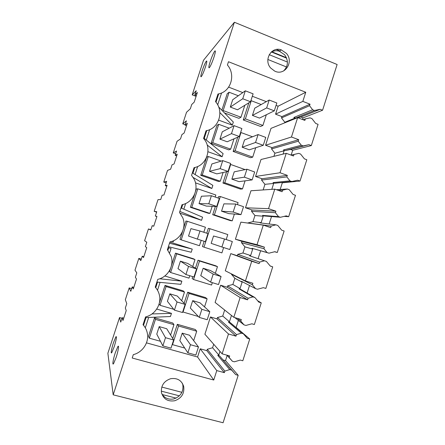 <?xml version="1.0" encoding="UTF-8"?>
<svg xmlns="http://www.w3.org/2000/svg" width="445" height="445" viewBox="0 0 445 445"><rect width="100%" height="100%" fill="white"/><g stroke="black" fill="none" stroke-linecap="round" stroke-linejoin="round"><path stroke-width="0.67" d="M121.997 318.253L119.521 317.552L107.874 353.252L113.191 394.821L223.079 422.75L238.181 375.319L225.515 360.634L227.167 355.455M302.522 119.516L303.045 117.869L322.575 110.232L337.126 64.508L234.387 22.25L203.504 60.253L192.201 94.88L196.1 96.348M119.521 317.552L120.745 322.102L122.18 317.697L122.992 320.495L126.23 310.571L125.34 308.007L126.775 303.607L125.329 299.758L129.195 287.915L130.791 291.297L132.226 286.908L133.283 288.955L136.504 279.071L135.375 277.252L136.804 272.868L134.985 270.187L136.91 264.28L138.834 258.384L140.809 260.603L142.233 256.225L143.529 257.538L146.744 247.687L145.376 246.608L146.8 242.236L144.603 240.712L148.441 228.953L150.788 230.015L152.207 225.66L153.736 226.232L156.94 216.415L155.333 216.07L156.757 211.72L154.187 211.347L158.014 199.627L160.728 199.544L162.147 195.199L163.91 195.038L167.103 185.259L165.262 185.648L166.675 181.31L163.743 182.077L165.646 176.237L167.554 170.402L170.635 169.178L172.048 164.85L174.045 163.966L177.227 154.22L175.152 155.333L176.559 151.011L173.261 152.913L177.06 141.276L180.503 138.918L181.91 134.607L184.147 132.999L187.312 123.293L185.009 125.123L186.411 120.817L182.75 123.849L186.533 112.246L190.343 108.769L191.745 104.475L194.204 102.15L197.363 92.482L194.827 95.024L196.345 95.597M194.827 95.024L196.228 90.736L192.201 94.88M234.387 22.25L113.191 394.821M202.197 70.755C200.762 75.322 200.456 77.285 201.279 76.646C202.403 75.072 203.788 71.862 205.429 67.023C206.858 62.45 207.17 60.481 206.352 61.126C205.212 62.734 203.827 65.943 202.197 70.755M115.288 352.768C113.175 359.137 112.073 365.924 113.575 363.621L116.123 357.463C118.287 350.921 119.305 344.347 117.847 346.605L115.288 352.768M113.492 342.628C111.562 348.441 110.493 354.554 111.784 352.596L114.215 346.7C116.401 339.429 116.968 336.108 115.923 336.726L113.492 342.628M213.962 57.188C215.486 52.299 215.769 50.24 214.824 51.019C213.522 52.822 211.998 56.309 210.246 61.477C208.716 66.361 208.438 68.419 209.395 67.64C210.674 65.871 212.198 62.383 213.962 57.188M318.08 124.35L311.322 145.571L292.699 150.271L290.496 149.453L285.184 150.61L283.465 149.976L284.127 150.822L274.904 153.225L271.539 148.936L271.962 147.607L265.57 145.254L270.994 128.366L297.644 117.641L304.864 120.411L305.348 118.893L310.043 117.853L311.901 118.57L315.7 123.437L318.08 124.35M293.995 154.465L298.717 153.364L300.586 154.053L304.413 158.871L306.805 159.749L300.025 181.059L297.622 180.197L291.825 181.527L289.951 180.859L286.83 176.899L287.32 175.369L280.022 172.749L286.235 153.319L293.505 155.989L293.995 154.465L291.136 155.121L292.699 150.271M300.025 181.059L282.314 182.795L281.607 182.545M280.178 189.481L282.314 182.795M288.677 216.698L286.257 215.869L280.428 217.277L278.537 216.632L275.399 212.716L275.889 211.18L268.546 208.661L274.782 189.147L282.102 191.723L282.592 190.187L287.348 189.019L289.228 189.687L293.083 194.448L295.491 195.299L288.677 216.698L284.205 216.37M269.153 224.002L271.528 216.559M277.285 252.493L274.849 251.692L268.98 253.183L267.078 252.56L263.913 248.688L264.408 247.142L257.015 244.722L263.279 225.126L270.643 227.601L271.139 226.06L275.922 224.831L277.814 225.47L281.702 230.182L284.127 230.999L277.285 252.493L274.576 251.764M258.089 258.634L260.592 250.791M272.713 266.85L265.843 288.432L263.39 287.67L257.488 289.233L255.569 288.638L252.382 284.811L252.877 283.259L245.434 280.94L251.725 261.26L259.146 263.635L259.635 262.088L264.452 260.792L266.36 261.41L270.271 266.065L272.713 266.85L270.176 265.954M247.103 293.038L249.512 285.49M261.248 302.85L254.351 324.527L251.881 323.799L245.94 325.44L244.016 324.872L240.806 321.09L241.301 319.532L233.809 317.307L240.128 297.544L247.592 299.819L248.088 298.267L252.932 296.91L254.852 297.499L258.79 302.099L261.248 302.85L257.616 300.725M249.74 339.007L242.809 360.773L240.328 360.077L234.348 361.802L232.407 361.262L229.175 357.519L229.676 355.955L222.127 353.836L228.474 333.989L235.989 336.164L236.49 334.601L241.368 333.177L243.298 333.739L247.264 338.289L249.74 339.007L236.123 327.42L238.364 320.4M238.331 95.764L229.108 92.226L223.167 110.544L240.979 117.224L244.839 105.27M245.317 90.813L253.105 93.823L250.546 101.749L237.519 109.787L230.315 107.067L232.685 99.758L245.317 90.813L242.748 98.762L230.315 107.067M182.75 123.849L185.137 124.717M276.061 105.398L278.114 106.188L305.76 92.254L228.48 61.727L227.412 65.009C236.217 74.966 230.61 92.287 217.994 93.99L215.513 101.627C224.386 111.467 218.756 128.866 206.057 130.735L203.565 138.406L204.377 139.43C212.248 149.359 206.319 165.657 194.065 167.643L191.561 175.347L193.898 178.751C199.588 188.747 193.236 202.697 182.022 204.711L179.507 212.449L182.767 217.777C186.9 227.573 180.386 239.888 169.929 241.946L167.403 249.717L171.225 256.565C174.24 266.082 167.682 277.241 157.775 279.343L155.238 287.147C157.341 289.456 158.732 292.137 159.41 295.196C161.613 304.43 155.06 314.754 145.576 316.901L143.029 324.744C145.387 327.298 146.85 330.296 147.423 333.75C149.008 342.722 142.483 352.429 133.316 354.632L132.215 358.025L213.756 380.024L197.586 357.012L146.466 342.856M305.76 92.254L302.839 101.382L275.555 114.165L278.114 106.188M322.575 110.232L320.2 109.303L314.482 110.477L312.629 109.759L309.553 105.715L310.037 104.197L302.839 101.382M213.756 380.024L216.776 370.59L224.341 372.66L224.842 371.091L229.748 369.6L231.689 370.14L235.689 374.634L238.181 375.319M270.71 68.057L274.704 71.105C284.728 76.24 294.195 61.872 286.435 53.406L281.273 49.862C271.444 46.091 263.29 60.064 270.71 68.057M170.602 378.723C164.016 381.015 160.951 385.559 161.413 392.351C163.293 399.009 167.732 401.813 174.735 400.75C181.543 398.258 184.536 393.525 183.713 386.544C181.66 380.325 177.288 377.716 170.602 378.723M185.009 125.123L186.533 125.679M173.261 152.913L175.664 153.759M175.152 155.333L176.687 155.872M163.743 182.077L166.157 182.901M165.262 185.648L166.803 186.171M154.187 211.347L156.618 212.143M155.333 216.07L156.885 216.576M152.207 225.66L153.764 226.155M148.441 228.953L150.877 229.737M142.233 256.225L143.796 256.709M138.834 258.384L141.287 259.14M132.226 286.908L133.8 287.37M129.195 287.915L131.659 288.644M122.18 317.697L123.76 318.147M193.681 340.647L196.718 331.208L178.54 325.996L172.515 344.653L184.731 348.057M182.216 333.149L179.819 340.592L187.868 352.824L190.477 344.719L182.216 333.149L189.587 335.241L198.464 346.961L190.477 344.719M204.533 306.905L207.12 298.868L189.047 293.444L183.045 312.028L198.42 316.529M192.702 300.636L190.31 308.057L199.26 317.402L201.863 309.331L192.702 300.636L200.028 302.822L209.801 311.678L201.863 309.331M215.341 273.297L217.477 266.655L199.51 261.015L193.536 279.527L211.564 285.05L212.332 282.658M203.143 268.257L200.762 275.644L210.613 282.13L213.2 274.087L203.143 268.257L210.424 270.527L221.087 276.534L213.2 274.087M226.199 239.543L227.801 234.565L209.94 228.713L203.988 247.153L221.905 252.888L223.624 247.548M213.544 235.995L211.169 243.359L221.916 246.997L224.491 238.987L213.544 235.995M237.43 204.611L238.081 202.592L220.325 196.529L214.395 214.902L232.212 220.848L234.387 214.084M235.733 204.033L243.526 206.686L240.968 214.64L228.747 213.611L221.543 211.191L223.907 203.855L235.733 204.033L233.169 212.009L221.543 211.191M245.112 169.601L230.677 164.472L224.764 182.773L242.475 188.93L245.078 180.842M246.936 169.228L254.673 171.981L252.131 179.902L239.037 181.649L231.873 179.146L234.231 171.837L246.936 169.228L244.377 177.171L231.873 179.146M252.487 136.782L240.984 132.532L235.099 150.766L252.704 157.13L255.725 147.729M258.089 134.562L265.776 137.41L263.245 145.298L249.289 149.809L242.169 147.223L244.516 139.941L258.089 134.562L255.541 142.472L242.169 147.223M261.215 104.531L251.253 100.715L245.39 118.882L262.895 125.451L266.333 114.749M269.197 100.036L276.834 102.99L274.309 110.844L259.502 118.092L252.421 115.416L254.757 108.163L269.197 100.036L266.661 107.913L252.421 115.416M320.2 109.303L300.859 117.024L297.722 117.675M303.045 117.869L300.859 117.024M297.394 117.741L295.575 118.12L293.867 117.463L294.523 118.32L284.833 122.247L281.485 117.914L281.908 116.59L275.555 114.165M294.312 118.982L294.523 118.32M297.644 117.641L291.458 136.993L265.57 145.254M311.322 145.571L308.936 144.675L303.178 145.927L301.309 145.231L298.217 141.232L298.701 139.708L291.458 136.993M308.936 144.675L290.496 149.453M283.081 154.092L284.127 150.822M291.825 181.527L274.754 183.229L273.024 182.617L273.686 183.457L264.942 184.325L261.554 180.075L261.983 178.734L255.552 176.459L260.998 159.505L286.235 153.319M271.806 189.347L273.686 183.457M280.428 217.277L264.28 215.975L262.539 215.386L263.212 216.214L254.946 215.53L251.531 211.325L251.965 209.979L245.495 207.782L250.963 190.76L274.782 189.147M275.922 224.831L260.136 222.889L261.159 222.634L263.212 216.214M266.36 261.41L249.606 255.814L250.63 255.541L252.688 249.1L252.015 248.277L268.98 253.183M254.852 297.499L240.795 289.411L239.032 288.866L240.061 288.582L242.13 282.113L241.451 281.301L255.569 288.638M243.298 333.739L230.193 322.569L228.413 322.047L229.453 321.752L231.467 315.449M235.755 327.314L236.123 327.42M235.689 374.634L219.546 355.855L217.755 355.355L218.801 355.049L219.975 351.383M223.223 359.994L225.515 360.634M286.536 66.984L267.851 59.474M287.42 62.05L269.208 54.691M279.922 50.925L276.389 49.49M283.643 70.933C288.282 66.044 288.61 60.654 284.622 54.763L279.499 51.258C276.451 50.335 273.597 50.697 270.938 52.349M286.424 57.689L271.645 51.692M286.613 58.15L271.344 51.954M176.081 398.114L162.269 394.543M161.663 393.469C164.361 398.125 168.449 399.933 173.923 398.892C180.67 396.428 183.64 391.734 182.823 384.814L182.311 383.184M181.916 392.329L161.78 387.061M179.368 395.844L161.279 391.138M224.469 112.93L238.948 118.348L240.979 117.224M221.86 110.232L227.223 93.695L229.108 92.226M222.561 110.955L223.167 110.544M266.333 101.649L252.321 96.254M242.809 92.593L228.663 87.142M310.037 104.197L281.908 116.59M309.553 105.715L281.485 117.914M312.629 109.759L293.867 117.463M314.482 110.477L295.575 118.12M231.689 370.14L219.546 355.855M229.748 369.6L217.755 355.355M224.842 371.091L207.292 349.297L212.588 347.74L213.706 344.252M218.801 355.049L212.588 347.74M224.341 372.66L206.853 350.66L207.292 349.297M216.776 370.59L200.217 348.802L206.853 350.66M200.217 348.802L197.586 357.012M170.602 335.057L173.951 324.678L155.455 319.377L149.353 338.189L160.478 341.293M159.204 326.602L156.773 334.112L162.848 345.887L165.495 337.699L159.204 326.602L166.708 328.733L173.639 339.991L165.495 337.699M178.54 325.996L177.327 324.322L195.272 329.478L196.718 331.208M177.327 324.322L172.743 338.528M172.271 344.235L172.515 344.653M181.694 300.725L184.486 292.076L166.096 286.552L160.016 305.292L173.75 309.308M169.823 293.822L167.403 301.304L174.407 310.137L177.043 301.988L169.823 293.822L177.282 296.042L185.137 304.38L177.043 301.988M189.047 293.444L187.695 292.215L205.534 297.577L207.12 298.868M187.695 292.215L184.113 303.301M182.773 311.706L183.045 312.028M192.735 266.538L194.982 259.591L176.698 253.85L170.646 272.518L188.992 278.136L189.77 275.722M180.403 261.165L177.989 268.619L185.915 274.543L188.541 266.427L180.403 261.165L187.812 263.479L196.579 268.925L188.541 266.427M199.51 261.015L198.025 260.219L215.764 265.793L217.477 266.655M198.025 260.219L195.444 268.218M192.724 276.634L192.129 278.487L193.536 279.527M203.81 232.257L205.434 227.234L187.262 221.276L181.232 239.877L199.466 245.707L201.207 240.328M190.938 228.635L188.535 236.061L197.38 239.093L199.989 231.011L190.938 228.635M206.747 233.208L208.316 228.352L209.94 228.713M204.144 241.273L202.442 246.547L203.988 247.153M215.191 197.035L215.847 194.999L197.78 188.83L191.773 207.359L209.901 213.405L212.198 206.308M211.392 195.744L219.329 198.448L216.743 206.469L206.374 206.091L199.037 203.626L201.435 196.234L211.392 195.744L208.794 203.793L199.037 203.626M215.397 206.424L212.716 214.729L230.304 220.598L232.212 220.848M218.106 198.031L218.567 196.601L220.325 196.529M212.716 214.729L214.395 214.902M221.193 161.101L208.266 156.507L202.28 174.963L220.297 181.221L223.123 172.493M222.75 160.623L230.632 163.426L228.057 171.42L216.793 173.867L209.506 171.319L211.892 163.949L222.75 160.623L220.158 168.638L209.506 171.319M226.594 171.737L222.951 183.029L240.439 189.097L242.475 188.93M230.265 164.578L230.677 164.472M222.951 183.029L224.764 182.773M229.208 128.182L218.706 124.305L212.743 142.689L230.66 149.164L234.003 138.812M234.059 125.646L241.891 128.555L239.321 136.509L227.178 141.771L219.93 139.135L222.305 131.792L234.059 125.646L231.478 133.628L219.93 139.135M237.747 137.194L233.147 151.445L250.535 157.719L252.704 157.13M240.545 132.732L240.984 132.532M233.147 151.445L235.099 150.766M248.855 102.789L243.304 119.983L260.592 126.458L262.895 125.451M250.785 101.004L251.253 100.715M243.304 119.983L245.39 118.882M284.628 122.876L284.833 122.247M305.348 118.893L303.117 119.744M298.701 139.708L271.962 147.607M298.217 141.232L271.539 148.936M301.309 145.231L283.465 149.976M303.178 145.927L285.184 150.61M298.717 153.364L291.119 155.116M273.909 156.34L274.904 153.225M280.022 172.749L255.552 176.459M287.32 175.369L261.983 178.734M286.83 176.899L261.554 180.075M289.951 180.859L273.024 182.617M287.348 189.019L276.423 189.726M263.145 189.937L264.942 184.325M282.592 190.187L278.442 190.432M268.546 208.661L245.495 207.782M275.889 211.18L251.965 209.979M275.399 212.716L251.531 211.325M278.537 216.632L262.539 215.386M261.159 222.634L252.988 221.643L254.946 215.53M271.139 226.06L247.804 222.962L252.988 221.643M263.279 225.126L240.89 222.138L235.405 239.215L257.015 244.722M264.408 247.142L241.908 241.34L235.405 239.215M263.913 248.688L241.474 242.686L241.908 241.34M267.078 252.56L252.015 248.277M252.688 249.1L244.906 246.858L241.474 242.686M264.452 260.792L249.606 255.814M250.63 255.541L242.942 252.994L244.906 246.858M259.635 262.088L237.73 254.368L242.942 252.994M251.725 261.26L230.777 253.628L225.276 270.771L245.434 280.94M252.382 284.811L231.378 274.17L231.467 273.892M242.13 282.113L234.838 278.303L231.378 274.17M259.146 263.635L237.296 255.719L237.73 254.368M230.777 253.628L237.296 255.719M252.932 296.91L239.032 288.866M240.061 288.582L232.863 284.461L234.838 278.303M248.088 298.267L227.623 285.896L232.863 284.461M240.128 297.544L220.631 285.234L215.102 302.439L233.809 317.307M240.806 321.09L237.302 318.347M244.016 324.872L234.843 317.619M247.592 299.819L227.189 287.248L227.623 285.896M220.631 285.234L227.189 287.248M241.368 333.177L228.413 322.047M229.453 321.752L222.745 316.039L224.664 310.043M236.49 334.601L217.477 317.535L222.745 316.039M235.989 336.164L217.038 318.898L217.477 317.535M228.474 333.989L210.441 316.957L217.038 318.898M210.441 316.957L204.895 334.228L222.127 353.836M229.175 357.519L227.111 355.238M232.407 361.262L226.922 355.182M218.623 106.889L233.33 122.08L232.329 125.178L218.701 120.122M203.71 137.956L223.117 153.659L222.111 156.768L207.932 151.706M192.362 172.894L212.86 185.359L211.853 188.48L195.472 182.856M180.959 207.976L202.57 217.177L201.557 220.308L180.181 213.261M168.388 246.675L191.222 252.259L191.734 250.685L192.24 249.117L169.901 242.019M156.89 282.069L180.854 284.333L181.871 281.173L164.811 275.983M145.343 317.608L170.441 316.523L171.464 313.352L156.712 309.064M187.262 221.276L185.927 221.015L183.54 228.374M182.561 231.394L179.98 239.36L181.232 239.877M172.004 241.346L173.255 241.746L172.237 241.262M173.595 240.695L173.255 241.746M160.061 282.369L157.508 290.24M194.982 259.591L193.553 258.818L175.508 253.149L171.475 265.587M170.491 268.619L169.534 271.567L170.646 272.518M168.104 247.559L171.064 248.488L169.651 252.838M184.486 292.076L183.195 290.858L165.045 285.401L159.349 302.962M185.665 203.515L183.824 209.195M218.706 124.305L216.96 125.345L211.075 143.485L228.763 149.865L230.66 149.164M209.656 129.634L206.28 140.03M206.552 157.43L200.751 175.324L218.54 181.499L220.297 181.221M197.686 166.491L195.071 174.54M194.582 194.332L190.382 207.281L208.277 213.25L209.901 213.405M197.78 188.83L196.312 189.003L195.561 191.322M173.951 324.678L172.805 323.026L154.543 317.78L148.524 336.337L149.353 338.189M148.669 317.463L145.309 327.804M221.571 92.933L217.694 104.864M171.464 313.352L151.995 313.942M181.871 281.173L159.722 278.77M192.24 249.117L169.517 243.209M201.557 220.308L179.841 211.431M211.853 188.48L193.141 177.455M222.111 156.768L207.175 144.992M232.329 125.178L219.863 112.591M154.543 317.78L155.455 319.377M165.045 285.401L166.096 286.552M159.093 303.952L160.016 305.292M175.508 253.149L176.698 253.85M190.382 207.281L191.773 207.359M206.686 157.102L208.266 156.507M200.751 175.324L202.28 174.963M211.075 143.485L212.743 142.689M157.541 282.13L155.733 287.704M168.711 247.748L167.887 250.279M182.745 204.544L181.549 208.227M206.775 130.585L204.238 138.384M194.788 167.481L192.919 173.233M146.027 317.58L143.574 325.134M218.706 93.85L215.986 102.216M274.309 110.844L266.661 107.913M250.546 101.749L242.748 98.762M263.245 145.298L255.541 142.472M239.321 136.509L231.478 133.628M252.131 179.902L244.377 177.171M228.057 171.42L220.158 168.638M240.968 214.64L233.169 212.009M216.743 206.469L208.794 203.793M221.916 246.997L229.765 249.528L232.329 241.54L224.491 238.987M197.38 239.093L205.379 241.668L207.982 233.614L199.989 231.011M221.087 276.534L218.512 284.555L210.613 282.13M196.579 268.925L193.97 277.012L185.915 274.543M209.801 311.678L207.214 319.727L199.26 317.402M185.137 304.38L182.511 312.507L174.407 310.137M198.464 346.961L195.867 355.049L187.868 352.824M173.639 339.991L171.008 348.146L162.848 345.887M206.814 61.31L206.352 61.126M117.847 346.605L118.537 346.794M115.923 336.726L116.484 336.882M215.386 51.242L214.824 51.019M279.499 51.258L281.273 49.862M183.713 386.544L182.823 384.814"/></g></svg>
